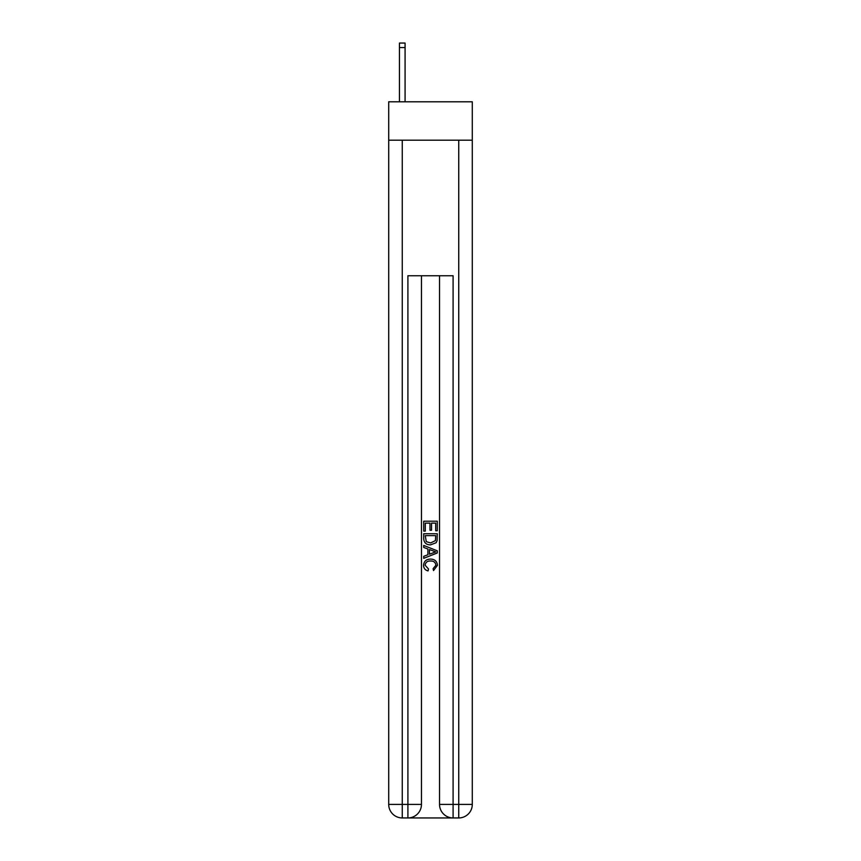 <?xml version="1.0" encoding="UTF-8"?>
<svg xmlns="http://www.w3.org/2000/svg" width="861" height="861" viewBox="0 0 861 861"><rect width="100%" height="100%" fill="white"/><g stroke="black" fill="none" stroke-linecap="round" stroke-linejoin="round"><path stroke-width="1.29" d="M472.291 140.192L472.291 101.792L388.709 101.792L388.709 140.192L472.291 140.192L472.291 804.4L458.741 804.4L458.741 140.192M408.921 817.95L452.079 817.95M439.54 275.746L439.54 804.4A13.55 13.55 0 0 0 453.09 817.95L453.09 804.4L439.54 804.4A13.55 13.55 0 0 0 453.09 817.95L458.741 817.95L458.741 804.4L453.09 804.4L453.09 275.746L407.91 275.746L407.91 804.4L388.709 804.4L388.709 140.192M421.459 275.746L421.459 804.4A13.55 13.55 0 0 1 407.91 817.95L402.259 817.95A13.55 13.55 0 0 1 388.709 804.4A13.55 13.55 0 0 0 402.259 817.95L402.259 140.192M458.741 817.95A13.55 13.55 0 0 0 472.291 804.4A13.55 13.55 0 0 1 458.741 817.95M423.72 531.119L423.72 521.217L437.28 521.217L437.28 530.774L435.709 530.774L435.709 523.122L431.544 523.122L431.544 530.247L429.983 530.247L429.983 523.122L425.291 523.122L425.291 531.119L423.72 531.119M423.72 538.577L423.72 533.723L437.28 533.723L437.087 540.762L436.118 542.731L430.575 544.852C426.238 544.862 423.956 542.774 423.72 538.577M425.291 535.639L426.249 541.634L430.608 542.936L435.429 540.622L435.709 535.639L425.291 535.639M423.72 547.456L423.72 545.433L437.28 550.814L437.28 552.966L423.72 558.348L423.72 556.324L427.895 554.775L427.895 548.995L423.72 547.456M433.212 550.965L429.456 549.576L429.456 554.204L435.709 551.89L433.212 550.965M425.108 565.203L428.509 569.003L428.057 570.918C425.194 570.165 423.687 568.325 423.547 565.386C423.913 561.221 426.27 559.123 430.597 559.101C434.762 559.187 437.054 561.275 437.453 565.343L433.513 570.574L433.105 568.658L435.892 565.257C435.483 562.319 433.729 560.909 430.608 561.006C427.433 560.845 425.603 562.244 425.108 565.203M405.079 101.792L405.079 47.57L399.439 47.57L399.439 43.05L405.079 43.05L405.079 47.57M399.439 101.792L399.439 47.57M421.459 804.4L407.91 804.4L407.91 817.95A13.55 13.55 0 0 0 421.459 804.4"/></g></svg>
